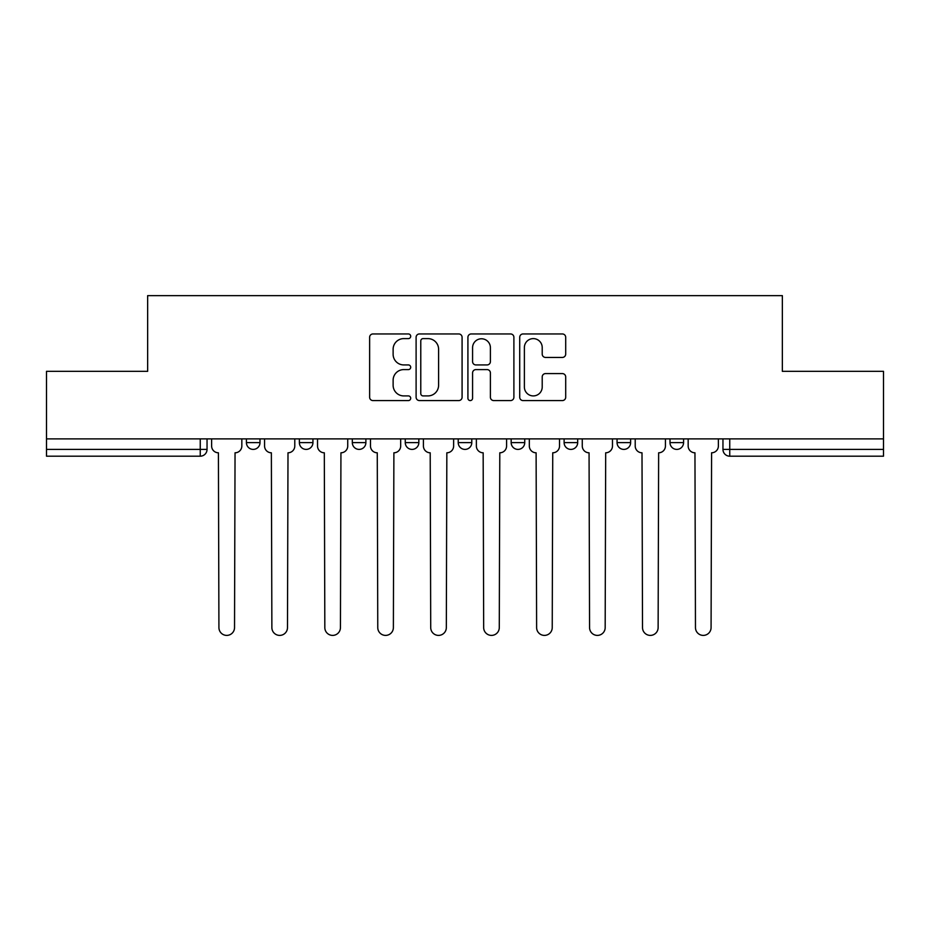 <?xml version="1.0" encoding="UTF-8"?>
<svg xmlns="http://www.w3.org/2000/svg" width="930" height="930" viewBox="0 0 930 930"><rect width="100%" height="100%" fill="white"/><g stroke="black" fill="none" stroke-linecap="round" stroke-linejoin="round"><path stroke-width="1.4" d="M410.7 336.276A2.337 2.337 0 0 0 408.363 333.951L372.965 333.951A3.336 3.336 0 0 0 369.629 337.276L369.629 397.25A3.336 3.336 0 0 0 372.965 400.574L408.363 400.574A2.337 2.337 0 0 0 410.7 398.249A2.337 2.337 0 0 0 408.363 395.913L403.783 395.913A10.66 10.66 0 0 1 393.123 385.252L393.123 380.254A10.66 10.66 0 0 1 403.783 369.594L408.363 369.594A2.337 2.337 0 0 0 410.7 367.257A2.337 2.337 0 0 0 408.363 364.932L403.783 364.932A10.66 10.66 0 0 1 393.123 354.272L393.123 349.273A10.66 10.66 0 0 1 403.783 338.613L408.363 338.613A2.337 2.337 0 0 0 410.7 336.276M670.007 438.879L670.007 442.61L683.585 442.61A6.789 6.789 0 0 1 676.796 449.399A6.789 6.789 0 0 1 670.007 442.61L670.007 438.879M564.115 438.879L564.115 442.61L577.681 442.61A6.789 6.789 0 0 1 570.892 449.399A6.789 6.789 0 0 1 564.115 442.61L564.115 438.879M511.163 438.879L511.163 442.61L524.741 442.61A6.789 6.789 0 0 1 517.952 449.399A6.789 6.789 0 0 1 511.163 442.61L511.163 438.879M405.259 438.879L405.259 442.61L418.837 442.61A6.789 6.789 0 0 1 412.048 449.399A6.789 6.789 0 0 1 405.259 442.61L405.259 438.879M562.371 357.434A3.336 3.336 0 0 0 565.696 354.098L565.696 337.276A3.336 3.336 0 0 0 562.371 333.951L523.055 333.951A3.336 3.336 0 0 0 519.719 337.276L519.719 397.25A3.336 3.336 0 0 0 523.055 400.574L562.371 400.574A3.336 3.336 0 0 0 565.696 397.25L565.696 376.929A3.336 3.336 0 0 0 562.371 373.593L545.538 373.593A3.336 3.336 0 0 0 542.213 376.929L542.213 386.996A8.916 8.916 0 0 1 533.297 395.913A8.916 8.916 0 0 1 524.38 386.996L524.38 347.518A8.916 8.916 0 0 1 533.297 338.613A8.916 8.916 0 0 1 542.213 347.518L542.213 354.098A3.336 3.336 0 0 0 545.538 357.434L562.371 357.434M46.5 438.879L46.5 371.337L147.649 371.337L147.649 295.647L782.351 295.647L782.351 371.337L883.5 371.337L883.5 438.879L46.5 438.879L46.5 449.399L207.041 449.399L207.041 438.879L207.041 449.399A6.789 6.789 0 0 1 200.252 456.188L46.5 456.188L46.5 449.399M462.082 337.276A3.336 3.336 0 0 0 458.757 333.951L419.442 333.951A3.336 3.336 0 0 0 416.105 337.276L416.105 397.25A3.336 3.336 0 0 0 419.442 400.574L458.757 400.574A3.336 3.336 0 0 0 462.082 397.25L462.082 337.276M471.243 333.951L510.558 333.951A3.336 3.336 0 0 1 513.895 337.276L513.895 397.25A3.336 3.336 0 0 1 510.558 400.574L493.737 400.574A3.336 3.336 0 0 1 490.401 397.25L490.401 372.93A3.336 3.336 0 0 0 487.076 369.594L475.916 369.594A3.336 3.336 0 0 0 472.579 372.93L472.579 398.249A2.337 2.337 0 0 1 470.243 400.574A2.337 2.337 0 0 1 467.918 398.249L467.918 337.276A3.336 3.336 0 0 1 471.243 333.951M722.959 438.879L722.959 449.399L883.5 449.399L883.5 456.188L729.748 456.188A6.789 6.789 0 0 1 722.959 449.399M883.5 438.879L883.5 449.399M683.585 438.879L683.585 442.61M630.633 438.879L630.633 442.61A6.789 6.789 0 0 1 623.844 449.399A6.789 6.789 0 0 1 617.055 442.61L630.633 442.61L630.633 438.879M617.055 438.879L617.055 442.61M577.681 438.879L577.681 442.61L577.681 438.879M524.741 442.61L524.741 438.879L524.741 442.61A6.789 6.789 0 0 1 517.952 449.399M471.789 438.879L471.789 442.61A6.789 6.789 0 0 1 465 449.399A6.789 6.789 0 0 1 458.211 442.61A6.789 6.789 0 0 0 465 449.399A6.789 6.789 0 0 0 471.789 442.61L471.789 438.879M458.211 438.879L458.211 442.61L471.789 442.61M418.837 438.879L418.837 442.61M365.885 438.879L365.885 442.61A6.789 6.789 0 0 1 359.108 449.399A6.789 6.789 0 0 1 352.319 442.61A6.789 6.789 0 0 0 359.108 449.399A6.789 6.789 0 0 0 365.885 442.61L352.319 442.61L352.319 438.879M299.367 438.879L299.367 442.61L312.945 442.61L312.945 438.879L312.945 442.61A6.789 6.789 0 0 1 306.156 449.399A6.789 6.789 0 0 1 299.367 442.61A6.789 6.789 0 0 0 306.156 449.399M246.415 438.879L246.415 442.61L259.993 442.61L259.993 438.879L259.993 442.61A6.789 6.789 0 0 1 253.204 449.399A6.789 6.789 0 0 1 246.415 442.61A6.789 6.789 0 0 0 253.204 449.399M200.252 438.879L200.252 456.188A6.789 6.789 0 0 0 207.041 449.399M423.103 338.613A2.337 2.337 0 0 0 420.779 340.938L420.779 393.576A2.337 2.337 0 0 0 423.103 395.913L427.94 395.913A10.66 10.66 0 0 0 438.6 385.252L438.6 349.273A10.66 10.66 0 0 0 427.94 338.613L423.103 338.613M490.401 347.692A8.916 8.916 0 0 0 481.496 338.776A8.916 8.916 0 0 0 472.579 347.692L472.579 361.596A3.336 3.336 0 0 0 475.916 364.932L487.076 364.932A3.336 3.336 0 0 0 490.401 361.596L490.401 347.692M211.621 446.005L211.621 438.879L211.621 446.005A6.789 6.789 0 0 0 218.411 452.794L218.922 627.599A7.812 7.812 0 0 0 226.734 635.399A7.812 7.812 0 0 0 234.534 627.599L235.046 452.794A6.789 6.789 0 0 0 241.835 446.005L241.835 438.879L241.835 446.005M218.411 452.794L218.922 627.599M234.534 627.599L235.046 452.794M264.573 446.005L264.573 438.879L264.573 446.005A6.789 6.789 0 0 0 271.362 452.794L271.874 627.599A7.812 7.812 0 0 0 279.674 635.399A7.812 7.812 0 0 0 287.486 627.599L287.998 452.794A6.789 6.789 0 0 0 294.787 446.005L294.787 438.879L294.787 446.005M317.525 446.005L317.525 438.879L317.525 446.005A6.789 6.789 0 0 0 324.314 452.794L324.826 627.599A7.812 7.812 0 0 0 332.626 635.399A7.812 7.812 0 0 0 340.438 627.599L340.938 452.794A6.789 6.789 0 0 0 347.727 446.005L347.727 438.879L347.727 446.005M271.362 452.794L271.874 627.599M287.486 627.599L287.998 452.794M324.314 452.794L324.826 627.599M340.438 627.599L340.938 452.794M370.477 446.005L370.477 438.879L370.477 446.005A6.789 6.789 0 0 0 377.266 452.794L377.766 627.599A7.812 7.812 0 0 0 385.578 635.399A7.812 7.812 0 0 0 393.378 627.599L393.89 452.794A6.789 6.789 0 0 0 400.679 446.005L400.679 438.879L400.679 446.005M423.417 446.005L423.417 438.879L423.417 446.005A6.789 6.789 0 0 0 430.206 452.794L430.718 627.599A7.812 7.812 0 0 0 438.53 635.399A7.812 7.812 0 0 0 446.33 627.599L446.842 452.794A6.789 6.789 0 0 0 453.631 446.005L453.631 438.879L453.631 446.005M476.369 446.005L476.369 438.879L476.369 446.005A6.789 6.789 0 0 0 483.158 452.794L483.67 627.599A7.812 7.812 0 0 0 491.47 635.399A7.812 7.812 0 0 0 499.282 627.599L499.794 452.794A6.789 6.789 0 0 0 506.583 446.005L506.583 438.879L506.583 446.005M377.266 452.794L377.766 627.599M393.378 627.599L393.89 452.794M430.206 452.794L430.718 627.599M446.33 627.599L446.842 452.794M483.158 452.794L483.67 627.599M499.282 627.599L499.794 452.794M529.321 446.005L529.321 438.879L529.321 446.005A6.789 6.789 0 0 0 536.11 452.794L536.622 627.599A7.812 7.812 0 0 0 544.422 635.399A7.812 7.812 0 0 0 552.234 627.599L552.734 452.794A6.789 6.789 0 0 0 559.523 446.005L559.523 438.879L559.523 446.005M536.11 452.794L536.622 627.599M552.234 627.599L552.734 452.794M582.273 446.005L582.273 438.879L582.273 446.005A6.789 6.789 0 0 0 589.062 452.794L589.562 627.599A7.812 7.812 0 0 0 597.374 635.399A7.812 7.812 0 0 0 605.174 627.599L605.686 452.794A6.789 6.789 0 0 0 612.475 446.005L612.475 438.879L612.475 446.005M589.062 452.794L589.562 627.599M605.174 627.599L605.686 452.794M635.213 446.005L635.213 438.879L635.213 446.005A6.789 6.789 0 0 0 642.002 452.794L642.514 627.599A7.812 7.812 0 0 0 650.326 635.399A7.812 7.812 0 0 0 658.126 627.599L658.638 452.794A6.789 6.789 0 0 0 665.427 446.005L665.427 438.879L665.427 446.005M642.002 452.794L642.514 627.599M658.126 627.599L658.638 452.794M688.165 446.005L688.165 438.879L688.165 446.005A6.789 6.789 0 0 0 694.954 452.794L695.466 627.599A7.812 7.812 0 0 0 703.266 635.399A7.812 7.812 0 0 0 711.078 627.599L711.59 452.794A6.789 6.789 0 0 0 718.379 446.005L718.379 438.879L718.379 446.005M694.954 452.794L695.466 627.599M711.078 627.599L711.59 452.794M729.748 438.879L729.748 456.188"/></g></svg>
